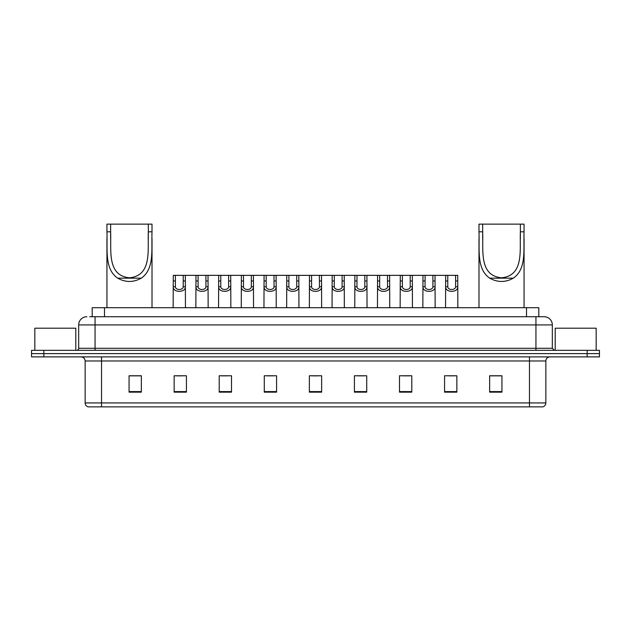 <?xml version="1.0" encoding="UTF-8"?>
<svg xmlns="http://www.w3.org/2000/svg" width="631" height="631" viewBox="0 0 631 631"><rect width="100%" height="100%" fill="white"/><g stroke="black" fill="none" stroke-linecap="round" stroke-linejoin="round"><path stroke-width="0.95" d="M89.736 316.73L95.06 316.73L89.736 316.73L92.197 316.73L92.197 307.715L538.803 307.715L538.803 316.73M86.865 316.73A8.195 8.195 0 0 0 78.67 324.926L78.67 348.28A2.051 2.051 0 0 1 76.619 350.331M552.33 324.926L95.06 324.926L95.06 316.73L544.135 316.73A8.195 8.195 0 0 1 552.33 324.926L552.33 348.28L554.381 350.331M43.839 350.331L31.55 350.331L31.55 353.605L43.839 353.605L31.55 353.605L31.55 356.886L43.839 356.886L43.839 353.605L587.161 353.605L43.839 353.605L43.839 350.331L587.161 350.331L587.161 353.605L599.45 353.605L587.161 353.605L587.161 356.886L43.839 356.886M599.45 350.331L599.45 353.605L599.45 350.331L587.161 350.331M544.009 316.73L541.264 316.73M542.699 406.869L88.301 406.869M88.095 406.869A4.094 4.094 0 0 1 85.146 402.941L101.536 402.941L101.536 406.869L529.464 406.869L529.464 402.941L545.854 402.941L545.854 360.979A4.094 4.094 0 0 1 549.956 356.886M85.146 402.941L85.146 360.979C84.901 358.495 83.537 357.13 81.044 356.886M501.929 392.159L501.929 375.776L489.64 375.776L489.64 392.159L501.929 392.159M456.86 392.159L456.86 375.776L444.571 375.776L444.571 392.159L456.86 392.159M411.791 392.159L411.791 375.776L399.494 375.776L399.494 392.159L411.791 392.159M366.721 392.159L366.721 375.776L354.425 375.776L354.425 392.159L366.721 392.159M141.36 392.159L141.36 375.776L129.071 375.776L129.071 392.159L141.36 392.159M186.429 392.159L186.429 375.776L174.14 375.776L174.14 392.159L186.429 392.159M231.506 392.159L231.506 375.776L219.209 375.776L219.209 392.159L231.506 392.159M276.575 392.159L276.575 375.776L264.279 375.776L264.279 392.159L276.575 392.159M321.644 392.159L321.644 375.776L309.356 375.776L309.356 392.159L321.644 392.159M599.45 356.886L599.45 353.605L599.45 356.886L587.161 356.886M529.464 406.869L542.581 406.869M403.225 375.855L409.369 375.855M448.625 375.855L454.77 375.855M267.031 375.855L273.176 375.855M221.631 375.855L227.775 375.855M176.23 375.855L182.375 375.855M357.824 375.855L363.969 375.855M312.424 375.855L318.576 375.855M141.36 375.855L129.071 375.855M501.929 375.855L489.64 375.855M75.799 350.331L75.799 328.199L34.831 328.199L34.831 350.331M110.63 224.131L152.016 224.131L152.016 231.798C151.306 249.308 154.721 268.956 141.273 278.161C133.409 282.554 125.545 282.554 117.681 278.161C104.241 268.964 107.641 249.387 106.939 231.798L106.939 224.131L110.63 224.131L110.63 239.228M106.939 231.798L110.63 231.798C111.356 250.168 106.773 275.573 129.465 277.798C152.205 275.526 147.591 250.255 148.324 231.798L148.324 224.131M152.016 231.798L148.324 231.798L148.324 239.141M106.939 238.518L106.939 307.715M152.016 238.471L152.016 307.715M482.676 224.131L524.061 224.131L524.061 231.798C523.351 249.308 526.767 268.956 513.318 278.161C505.455 282.554 497.591 282.554 489.727 278.161C476.287 268.964 479.686 249.387 478.984 231.798L478.984 224.131L482.676 224.131L482.676 239.228M478.984 231.798L482.676 231.798C483.401 250.168 478.811 275.573 501.511 277.798C524.251 275.526 519.628 250.255 520.37 231.798L520.37 224.131M524.061 231.798L520.37 231.798L520.37 239.141M478.984 238.518L478.984 307.715M524.061 238.471L524.061 307.715M596.169 350.331L596.169 328.199L555.201 328.199L555.201 350.331M175.394 275.345L175.379 286.758C175.521 290.402 183.085 290.402 183.227 286.758L183.211 275.345L173.28 275.345L173.154 307.715M183.211 275.345L185.325 275.345L185.451 307.715M185.451 285.283L185.333 286.758C185.829 292.863 172.776 292.863 173.273 286.758L173.154 285.283M198.095 275.345L198.079 286.758C198.221 290.402 205.785 290.402 205.927 286.758L205.911 275.345L195.981 275.345L195.855 307.715M205.911 275.345L208.025 275.345L208.151 307.715M208.151 285.283L208.033 286.758C208.53 292.863 195.476 292.863 195.965 286.758L195.855 285.283M220.795 275.345L220.771 286.758C220.921 290.402 228.485 290.402 228.627 286.758L228.611 275.345L218.681 275.345L218.555 307.715M228.611 275.345L230.725 275.345L230.851 307.715M230.851 285.283L230.733 286.758C231.222 292.863 218.176 292.863 218.665 286.758L218.555 285.283M243.495 275.345L243.471 286.758C243.621 290.402 251.185 290.402 251.327 286.758L251.312 275.345L241.381 275.345L241.255 307.715M251.312 275.345L253.425 275.345L253.544 307.715M253.544 285.283L253.433 286.758C253.922 292.863 240.876 292.863 241.365 286.758L241.255 285.283M266.195 275.345L266.172 286.758C266.314 290.402 273.886 290.402 274.028 286.758L274.012 275.345L264.081 275.345L263.955 307.715M274.012 275.345L276.126 275.345L276.244 307.715M276.244 285.283L276.133 286.758C276.623 292.863 263.577 292.863 264.066 286.758L263.955 285.283M288.895 275.345L288.872 286.758C289.014 290.402 296.586 290.402 296.728 286.758L296.712 275.345L286.782 275.345L286.655 307.715M296.712 275.345L298.826 275.345L298.944 307.715M298.944 285.283L298.834 286.758C299.323 292.863 286.277 292.863 286.766 286.758L286.655 285.283M311.588 275.345L311.572 286.758C311.714 290.402 319.286 290.402 319.428 286.758L319.412 275.345L309.482 275.345L309.356 307.715M319.412 275.345L321.518 275.345L321.644 307.715M321.644 285.283L321.534 286.758C322.023 292.863 308.977 292.863 309.466 286.758L309.356 285.283M334.288 275.345L334.272 286.758C334.414 290.402 341.986 290.402 342.128 286.758L342.105 275.345L332.174 275.345L332.056 307.715M342.105 275.345L344.218 275.345L344.345 307.715M344.345 285.283L344.234 286.758C344.723 292.863 331.677 292.863 332.166 286.758L332.056 285.283M356.988 275.345L356.972 286.758C357.114 290.402 364.686 290.402 364.828 286.758L364.805 275.345L354.874 275.345L354.756 307.715M364.805 275.345L366.919 275.345L367.045 307.715M367.045 285.283L366.934 286.758C367.423 292.863 354.377 292.863 354.867 286.758L354.756 285.283M379.688 275.345L379.673 286.758C379.815 290.402 387.379 290.402 387.529 286.758L387.505 275.345L377.575 275.345L377.456 307.715M387.505 275.345L389.619 275.345L389.745 307.715M389.745 285.283L389.635 286.758C390.124 292.863 377.078 292.863 377.567 286.758L377.456 285.283M402.389 275.345L402.373 286.758C402.515 290.402 410.079 290.402 410.229 286.758L410.205 275.345L400.275 275.345L400.149 307.715M410.205 275.345L412.319 275.345L412.445 307.715M412.445 285.283L412.335 286.758C412.824 292.863 399.778 292.863 400.267 286.758L400.149 285.283M425.089 275.345L425.073 286.758C425.215 290.402 432.779 290.402 432.921 286.758L432.905 275.345L422.975 275.345L422.849 307.715M432.905 275.345L435.019 275.345L435.145 307.715M435.145 285.283L435.035 286.758C435.524 292.863 422.47 292.863 422.967 286.758L422.849 285.283M447.789 275.345L447.773 286.758C447.915 290.402 455.479 290.402 455.621 286.758L455.606 275.345L445.675 275.345L445.549 307.715M455.606 275.345L457.72 275.345L457.846 307.715M457.846 285.283L457.727 286.758C458.224 292.863 445.17 292.863 445.667 286.758L445.549 285.283M185.325 275.345L195.981 275.345M208.025 275.345L218.681 275.345M230.725 275.345L241.381 275.345M253.425 275.345L264.081 275.345M276.126 275.345L286.782 275.345M298.826 275.345L309.482 275.345M321.518 275.345L332.174 275.345M344.218 275.345L354.874 275.345M366.919 275.345L377.575 275.345M389.619 275.345L400.275 275.345M412.319 275.345L422.975 275.345M435.019 275.345L445.675 275.345M104.494 316.73L104.494 307.715M526.506 316.73L526.506 307.715M95.06 350.331L95.06 324.926L78.67 324.926M78.67 348.28L552.33 348.28M535.94 316.73L535.94 350.331M529.464 356.886L529.464 360.979L85.146 360.979M545.854 360.979L529.464 360.979L529.464 402.941L101.536 402.941L101.536 356.886M321.644 391.591L309.356 391.591M276.575 391.591L264.279 391.591M231.506 391.591L219.209 391.591M186.429 391.591L174.14 391.591M141.36 391.591L129.071 391.591M366.721 391.591L354.425 391.591M411.791 391.591L399.494 391.591M456.86 391.591L444.571 391.591M501.929 391.591L489.64 391.591M117.681 278.161L141.273 278.161M489.727 278.161L513.318 278.161M185.333 286.758L183.227 286.758M175.379 286.758L173.273 286.758M175.394 280.969L173.28 280.969M185.325 280.969L183.211 280.969M208.033 286.758L205.927 286.758M198.079 286.758L195.965 286.758M198.095 280.969L195.981 280.969M208.025 280.969L205.911 280.969M230.733 286.758L228.627 286.758M220.771 286.758L218.665 286.758M220.795 280.969L218.681 280.969M230.725 280.969L228.611 280.969M253.433 286.758L251.327 286.758M243.471 286.758L241.365 286.758M243.495 280.969L241.381 280.969M253.425 280.969L251.312 280.969M276.133 286.758L274.028 286.758M266.172 286.758L264.066 286.758M266.195 280.969L264.081 280.969M276.126 280.969L274.012 280.969M298.834 286.758L296.728 286.758M288.872 286.758L286.766 286.758M288.895 280.969L286.782 280.969M298.826 280.969L296.712 280.969M321.534 286.758L319.428 286.758M311.572 286.758L309.466 286.758M311.588 280.969L309.482 280.969M321.518 280.969L319.412 280.969M344.234 286.758L342.128 286.758M334.272 286.758L332.166 286.758M334.288 280.969L332.174 280.969M344.218 280.969L342.105 280.969M366.934 286.758L364.828 286.758M356.972 286.758L354.867 286.758M356.988 280.969L354.874 280.969M366.919 280.969L364.805 280.969M389.635 286.758L387.529 286.758M379.673 286.758L377.567 286.758M379.688 280.969L377.575 280.969M389.619 280.969L387.505 280.969M412.335 286.758L410.229 286.758M402.373 286.758L400.267 286.758M402.389 280.969L400.275 280.969M412.319 280.969L410.205 280.969M435.035 286.758L432.921 286.758M425.073 286.758L422.967 286.758M425.089 280.969L422.975 280.969M435.019 280.969L432.905 280.969M457.727 286.758L455.621 286.758M447.773 286.758L445.667 286.758M447.789 280.969L445.675 280.969M457.72 280.969L455.606 280.969M542.905 406.869C544.758 406.214 545.744 404.905 545.854 402.941"/></g></svg>
